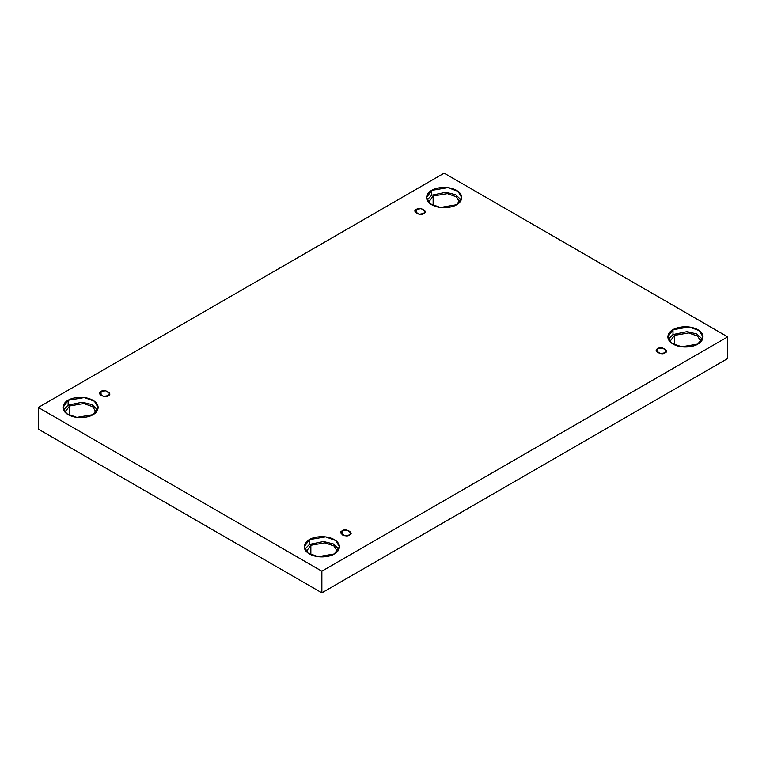 <?xml version="1.0" encoding="UTF-8"?>
<svg xmlns="http://www.w3.org/2000/svg" width="766" height="766" viewBox="0 0 766 766"><rect width="100%" height="100%" fill="white"/><g stroke="black" fill="none" stroke-linecap="round" stroke-linejoin="round"><path stroke-width="1.15" d="M416.522 209.396L415.048 211.454L419.012 214.298L423.655 213.513C420.687 216.682 411.026 211.11 416.522 209.396C419.49 206.217 429.161 211.799 423.655 213.513L425.13 211.454L421.166 208.611L416.522 209.396L416.522 213.513L416.522 209.396M101.045 391.531L99.57 393.59L103.534 396.434L108.178 395.649C105.21 398.827 95.549 393.245 101.045 391.531C104.013 388.352 113.684 393.935 108.178 395.649L109.662 393.59L105.698 390.746L101.045 391.531L101.045 395.649L101.045 391.531M342.345 530.838L340.87 532.897L344.834 535.74L349.478 534.955C346.51 538.134 336.839 532.552 342.345 530.838C345.313 527.659 354.974 533.241 349.478 534.955L350.952 532.897L346.988 530.053L342.345 530.838L342.345 534.955L342.345 530.838M657.822 348.702L656.338 350.761L660.302 353.605L664.955 352.82C661.987 355.999 652.316 350.416 657.822 348.702C660.79 345.523 670.451 351.106 664.955 352.82L666.43 350.761L662.466 347.917L657.822 348.702L657.822 352.82L657.822 348.702M68.136 400.292L62.984 407.474L66.728 413.726L76.811 417.384L93.002 414.655C89.861 417.039 77.51 419.864 68.136 414.655C59.106 409.236 63.999 402.102 68.136 400.292C71.276 397.908 83.628 395.084 93.002 400.292C102.031 405.702 97.138 412.836 93.002 414.655L98.144 407.474L94.409 401.212L84.327 397.554L68.136 400.292L68.136 405.147L68.136 400.292M63.492 409.896L68.136 405.147L63.492 409.896M69.562 405.97L65.005 412.194L69.562 405.97L69.562 415.392L69.562 405.97L83.781 403.529L92.705 406.698L96.133 412.194L92.705 406.698L83.781 403.529L69.562 405.97M431.708 190.389L426.557 197.571L430.291 203.823L440.383 207.481L456.574 204.742C453.434 207.136 441.082 209.961 431.708 204.742C422.679 199.332 427.572 192.199 431.708 190.389C434.849 188.005 447.2 185.171 456.574 190.389C465.604 195.799 460.711 202.933 456.574 204.742L461.716 197.571L457.982 191.309L447.899 187.651L431.708 190.389L431.708 195.234L431.708 190.389M427.064 199.993L431.708 195.234L427.064 199.993M433.135 196.058L428.577 202.291L433.135 196.058L433.135 205.48L433.135 196.058L447.354 193.626L456.277 196.795L459.705 202.291L456.277 196.795L447.354 193.626L433.135 196.058M672.998 329.696L667.856 336.877L671.591 343.13L681.673 346.797L697.864 344.058C694.724 346.443 682.372 349.267 672.998 344.058C663.969 338.649 668.862 331.515 672.998 329.696C676.139 327.312 688.49 324.487 697.864 329.696C706.894 335.106 702.001 342.239 697.864 344.058L703.016 336.877L699.272 330.615L689.189 326.958L672.998 329.696L672.998 334.55L672.998 329.696M668.364 339.3L672.998 334.55L668.364 339.3M674.425 335.374L669.867 341.598L674.425 335.374L674.425 344.796L674.425 335.374L688.644 332.932L697.567 336.102L700.995 341.598L697.567 336.102L688.644 332.932L674.425 335.374M309.426 539.609L304.284 546.78L308.018 553.042L318.101 556.7L334.292 553.962C331.151 556.346 318.8 559.17 309.426 553.962C300.396 548.552 305.289 541.418 309.426 539.609C312.566 537.215 324.918 534.39 334.292 539.609C343.321 545.019 338.428 552.152 334.292 553.962L339.443 546.78L335.709 540.528L325.617 536.87L309.426 539.609L309.426 544.454L309.426 539.609M304.791 549.203L309.426 544.454L304.791 549.203M310.852 545.277L306.295 551.51L310.852 545.277L310.852 554.699L310.852 545.277L325.081 542.835L333.995 546.005L337.423 551.51L333.995 546.005L325.081 542.835L310.852 545.277M321.864 592.836L727.7 358.526L727.7 336.877L321.864 571.187L321.864 592.836L321.864 571.187L38.3 407.474L444.136 173.164L727.7 336.877L727.7 358.526L321.864 592.836L38.3 429.123L38.3 407.474L38.3 429.123L321.864 592.836M321.864 571.187L727.7 336.877L444.136 173.164L38.3 407.474L321.864 571.187M338.936 549.203L333.239 543.898L323.501 541.524L309.426 544.454L323.501 541.524L333.239 543.898L338.936 549.203M702.508 339.3L696.811 333.986L687.073 331.621L672.998 334.55L687.073 331.621L696.811 333.986L702.508 339.3M461.209 199.993L455.521 194.679L445.783 192.304L431.708 195.234L445.783 192.304L455.521 194.679L461.209 199.993M97.636 409.896L91.949 404.582L82.211 402.217L68.136 405.147L82.211 402.217L91.949 404.582L97.636 409.896"/></g></svg>
